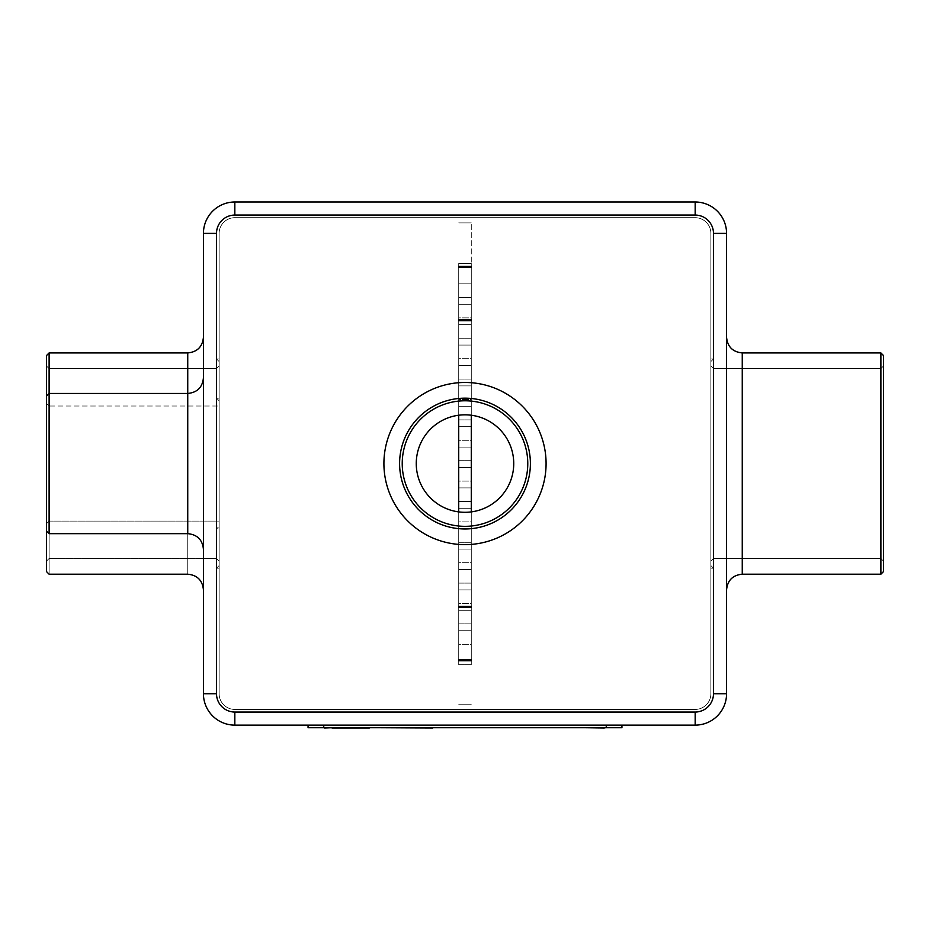 <?xml version="1.0" encoding="UTF-8"?>
<svg xmlns="http://www.w3.org/2000/svg" width="930" height="930" viewBox="0 0 930 930"><rect width="100%" height="100%" fill="white"/><g stroke="black" fill="none" stroke-linecap="round" stroke-linejoin="round"><path stroke-width="0.7" stroke-dasharray="4.65 3.49" d="M695.175 712.043L695.175 725.121L234.825 725.121A31.388 31.388 0 0 1 203.438 693.734L203.438 233.383A31.388 31.388 0 0 1 234.825 201.996L695.175 201.996L695.175 215.074A18.309 18.309 0 0 1 713.484 233.383L713.484 693.734A18.309 18.309 0 0 1 695.175 712.043L234.825 712.043A18.309 18.309 0 0 1 216.516 693.734L216.516 358.934L216.516 568.183L216.516 358.934L216.516 568.183L216.516 358.934L219.131 358.934L219.131 568.183L219.131 358.934L219.131 568.183L219.131 358.934L216.516 358.934L219.131 361.549L219.131 565.568L219.131 361.549L219.131 565.568L216.516 568.183L219.131 565.568L219.131 361.549L216.516 358.934M621.938 725.121L606.244 725.121L621.938 725.121L621.938 727.737L308.062 727.737L308.062 725.121L606.244 725.121L308.062 725.121M565.359 727.737L564.603 727.737M462.71 728.004L483.879 728.004L462.71 727.737M400.156 728.004L438.483 728.004L400.156 727.737M419.232 727.737L398.598 727.737L419.232 727.737M390.402 727.737L392.425 727.737L390.402 727.737M379.975 727.737L392.425 727.737L380.277 728.004M438.89 727.737L554.257 727.737L438.89 728.004M432.81 727.737L585.784 727.737L432.81 727.737M380.428 727.737L526.287 727.737M334.149 728.004L373.476 727.737L334.149 727.737M350.889 727.737L349.878 727.737L350.889 727.737M515.906 728.004L486.425 728.004L515.906 727.737M604.953 727.737L586.923 727.737L604.953 727.737M581.552 727.737L604.953 728.004M713.484 233.383L726.562 233.383L726.562 693.734L713.484 693.734M726.562 589.899L726.562 337.23L726.562 589.899M527.775 463.559A62.775 62.775 0 0 0 433.613 409.2A62.775 62.775 0 0 0 433.613 517.929A62.775 62.775 0 0 0 527.775 463.559A62.775 62.775 0 0 0 433.613 409.2A62.775 62.775 0 0 0 433.613 517.929A62.775 62.775 0 0 0 527.775 463.559A62.775 62.775 0 0 1 433.613 517.929A62.775 62.775 0 0 1 433.613 409.2A62.775 62.775 0 0 1 527.775 463.559M203.438 337.23L203.438 589.899L203.438 337.23M203.438 463.559L203.438 377.766L203.438 463.559M471.278 415.233L471.278 319.699L458.723 319.699L471.278 319.699L471.278 320.745L458.723 320.745L458.723 266.34L471.278 266.34L471.278 267.387L458.723 267.387L471.278 267.387L458.723 267.387L458.723 266.34L471.278 266.34L471.278 267.387L471.278 222.921L471.278 320.745L458.723 320.745L458.723 266.34L471.278 266.34M471.278 320.745L458.723 320.745L458.723 659.73L471.278 659.73L471.278 660.777L458.723 660.777L458.723 659.73L471.278 659.73L471.278 660.777L458.723 660.777L458.723 659.73L471.278 659.73L471.278 660.777L458.723 660.777L458.723 606.372L471.278 606.372L471.278 607.418L458.723 607.418L471.278 607.418L458.723 607.418L458.723 606.372L471.278 606.372L471.278 607.418L471.278 511.895M564.603 728.004L565.359 728.004M526.287 728.004L585.784 728.004M324.593 728.004L373.476 727.737M586.958 727.737L578.158 727.737M578.158 728.004L581.552 728.004M530.391 463.559A65.391 65.391 0 0 1 465 528.949A65.391 65.391 0 0 1 399.609 463.559A65.391 65.391 0 0 1 465 398.168A65.391 65.391 0 0 1 530.391 463.559A65.391 65.391 0 0 1 432.311 520.196A65.391 65.391 0 0 1 432.311 406.933A65.391 65.391 0 0 1 530.391 463.559A65.391 65.391 0 0 0 465 398.168A65.391 65.391 0 0 0 399.609 463.559A65.391 65.391 0 0 0 465 528.949A65.391 65.391 0 0 0 530.391 463.559M471.278 607.418L471.278 319.699L458.723 319.699M458.723 607.418L458.723 606.372L471.278 606.372M466.965 728.004L454.282 728.004L466.965 728.004M418.012 728.004L409.026 727.737L418.012 728.004M429.904 728.004L426.986 728.004L429.904 727.737M742.256 352.923L742.256 574.205L880.884 574.205L880.884 352.923L880.884 574.205L880.884 352.923L742.256 352.923L742.256 574.205L742.256 352.923C732.724 351.993 727.492 346.762 726.562 337.23M710.869 233.383A15.694 15.694 0 0 0 695.175 217.69L234.825 217.69A15.694 15.694 0 0 0 219.131 233.383L219.131 693.734A15.694 15.694 0 0 0 234.825 709.427L695.175 709.427A15.694 15.694 0 0 0 710.869 693.734L710.869 233.383A15.694 15.694 0 0 0 695.175 217.69L234.825 217.69A15.694 15.694 0 0 0 219.131 233.383L219.131 693.734A15.694 15.694 0 0 0 234.825 709.427L695.175 709.427A15.694 15.694 0 0 0 710.869 693.734L710.869 233.383M402.225 463.559A62.775 62.775 0 0 1 496.388 409.2A62.775 62.775 0 0 1 496.388 517.929A62.775 62.775 0 0 1 402.225 463.559A62.775 62.775 0 0 1 496.388 409.2A62.775 62.775 0 0 1 496.388 517.929A62.775 62.775 0 0 1 402.225 463.559M458.723 659.73L458.723 660.777M458.723 606.372L458.723 511.895M458.723 415.233L458.723 320.745M458.723 266.34L458.723 267.387M458.723 623.902L458.723 589.899L458.723 623.902L458.723 589.899L458.723 623.902L458.723 589.899L458.723 623.902L458.723 589.899L458.723 623.902L458.723 589.899L458.723 623.902L458.723 589.899L458.723 623.902L458.723 589.899L458.723 623.902L458.723 589.899L458.723 623.902L458.723 589.899L458.723 623.902L458.723 589.899L458.723 623.902L458.723 589.899L458.723 623.902L458.723 589.899L458.723 623.902L471.278 623.902L471.278 589.899L471.278 623.902L471.278 589.899L471.278 623.902L471.278 589.899L471.278 623.902L471.278 589.899L471.278 623.902L471.278 589.899L471.278 623.902L471.278 589.899L471.278 623.902L471.278 589.899L471.278 623.902L471.278 589.899L471.278 623.902L471.278 589.899L471.278 623.902L471.278 589.899L471.278 623.902L471.278 589.899L471.278 623.902L471.278 589.899L471.278 623.902L458.723 623.902M458.723 664.706L458.723 630.703L458.723 664.706L458.723 630.703L458.723 664.706L458.723 630.703L458.723 664.706L458.723 630.703L458.723 664.706L458.723 630.703L458.723 664.706L458.723 630.703L458.723 664.706L458.723 630.703L458.723 664.706L458.723 630.703L458.723 664.706L458.723 630.703L458.723 664.706L458.723 630.703L458.723 664.706L458.723 630.703L458.723 664.706L458.723 630.703L458.723 664.706L471.278 664.706L471.278 630.703L471.278 664.706L471.278 630.703L471.278 664.706L471.278 630.703L471.278 664.706L471.278 630.703L471.278 664.706L471.278 630.703L471.278 664.706L471.278 630.703L471.278 664.706L471.278 630.703L471.278 664.706L471.278 630.703L471.278 664.706L471.278 630.703L471.278 664.706L471.278 630.703L471.278 664.706L471.278 630.703L471.278 664.706L471.278 630.703L471.278 664.706L458.723 664.706M458.723 583.098L458.723 549.095L458.723 583.098L458.723 549.095L458.723 583.098L458.723 549.095L458.723 583.098L458.723 549.095L458.723 583.098L458.723 549.095L458.723 583.098L458.723 549.095L458.723 583.098L458.723 549.095L458.723 583.098L458.723 549.095L458.723 583.098L458.723 549.095L458.723 583.098L458.723 549.095L458.723 583.098L458.723 549.095L458.723 583.098L458.723 549.095L458.723 583.098L471.278 583.098L471.278 549.095L471.278 583.098L471.278 549.095L471.278 583.098L471.278 549.095L471.278 583.098L471.278 549.095L471.278 583.098L471.278 549.095L471.278 583.098L471.278 549.095L471.278 583.098L471.278 549.095L471.278 583.098L471.278 549.095L471.278 583.098L471.278 549.095L471.278 583.098L471.278 549.095L471.278 583.098L471.278 549.095L471.278 583.098L471.278 549.095L471.278 583.098L458.723 583.098M458.723 379.08L458.723 345.077L458.723 379.08L458.723 345.077L458.723 379.08L458.723 345.077L458.723 379.08L458.723 345.077L458.723 379.08L458.723 345.077L458.723 379.08L458.723 345.077L458.723 379.08L458.723 345.077L458.723 379.08L458.723 345.077L458.723 379.08L458.723 345.077L458.723 379.08L458.723 345.077L458.723 379.08L458.723 345.077L458.723 379.08L458.723 345.077L458.723 379.08L471.278 379.08L471.278 345.077L471.278 379.08L471.278 345.077L471.278 379.08L471.278 345.077L471.278 379.08L471.278 345.077L471.278 379.08L471.278 345.077L471.278 379.08L471.278 345.077L471.278 379.08L471.278 345.077L471.278 379.08L471.278 345.077L471.278 379.08L471.278 345.077L471.278 379.08L471.278 345.077L471.278 379.08L471.278 345.077L471.278 379.08L471.278 345.077L471.278 379.08L458.723 379.08M458.723 419.883L458.723 385.88L458.723 419.883L458.723 385.88L458.723 419.883L458.723 385.88L458.723 419.883L458.723 385.88L458.723 419.883L458.723 385.88L458.723 419.883L458.723 385.88L458.723 419.883L458.723 385.88L458.723 419.883L458.723 385.88L458.723 419.883L458.723 385.88L458.723 419.883L458.723 385.88L458.723 419.883L458.723 385.88L458.723 419.883L458.723 385.88L458.723 419.883L471.278 419.883L471.278 385.88L471.278 419.883L471.278 385.88L471.278 419.883L471.278 385.88L471.278 419.883L471.278 385.88L471.278 419.883L471.278 385.88L471.278 419.883L471.278 385.88L471.278 419.883L471.278 385.88L471.278 419.883L471.278 385.88L471.278 419.883L471.278 385.88L471.278 419.883L471.278 385.88L471.278 419.883L471.278 385.88L471.278 419.883L471.278 385.88L471.278 419.883L458.723 419.883M458.723 501.491L458.723 467.488L458.723 501.491L458.723 467.488L458.723 501.491L458.723 467.488L458.723 501.491L458.723 467.488L458.723 501.491L458.723 467.488L458.723 501.491L458.723 467.488L458.723 501.491L458.723 467.488L458.723 501.491L458.723 467.488L458.723 501.491L458.723 467.488L458.723 501.491L458.723 467.488L458.723 501.491L458.723 467.488L458.723 501.491L458.723 467.488L458.723 501.491L471.278 501.491L471.278 467.488L471.278 501.491L471.278 467.488L471.278 501.491L471.278 467.488L471.278 501.491L471.278 467.488L471.278 501.491L471.278 467.488L471.278 501.491L471.278 467.488L471.278 501.491L471.278 467.488L471.278 501.491L471.278 467.488L471.278 501.491L471.278 467.488L471.278 501.491L471.278 467.488L471.278 501.491L471.278 467.488L471.278 501.491L471.278 467.488L471.278 501.491L458.723 501.491M458.723 460.687L458.723 426.684L458.723 460.687L458.723 426.684L458.723 460.687L458.723 426.684L458.723 460.687L458.723 426.684L458.723 460.687L458.723 426.684L458.723 460.687L458.723 426.684L458.723 460.687L458.723 426.684L458.723 460.687L458.723 426.684L458.723 460.687L458.723 426.684L458.723 460.687L458.723 426.684L458.723 460.687L458.723 426.684L458.723 460.687L458.723 426.684L458.723 460.687L471.278 460.687L471.278 426.684L471.278 460.687L471.278 426.684L471.278 460.687L471.278 426.684L471.278 460.687L471.278 426.684L471.278 460.687L471.278 426.684L471.278 460.687L471.278 426.684L471.278 460.687L471.278 426.684L471.278 460.687L471.278 426.684L471.278 460.687L471.278 426.684L471.278 460.687L471.278 426.684L471.278 460.687L471.278 426.684L471.278 460.687L471.278 426.684L471.278 460.687L458.723 460.687M458.723 542.295L458.723 508.292L458.723 542.295L458.723 508.292L458.723 542.295L458.723 508.292L458.723 542.295L458.723 508.292L458.723 542.295L458.723 508.292L458.723 542.295L458.723 508.292L458.723 542.295L458.723 508.292L458.723 542.295L458.723 508.292L458.723 542.295L458.723 508.292L458.723 542.295L458.723 508.292L458.723 542.295L458.723 508.292L458.723 542.295L458.723 508.292L458.723 542.295L471.278 542.295L471.278 508.292L471.278 542.295L471.278 508.292L471.278 542.295L471.278 508.292L471.278 542.295L471.278 508.292L471.278 542.295L471.278 508.292L471.278 542.295L471.278 508.292L471.278 542.295L471.278 508.292L471.278 542.295L471.278 508.292L471.278 542.295L471.278 508.292L471.278 542.295L471.278 508.292L471.278 542.295L471.278 508.292L471.278 542.295L471.278 508.292L471.278 542.295L458.723 542.295M458.723 562.697L458.723 528.693L458.723 562.697L458.723 528.693L458.723 562.697L458.723 528.693L458.723 562.697L458.723 528.693L458.723 562.697L458.723 528.693L458.723 562.697L458.723 528.693L458.723 562.697L458.723 528.693L458.723 562.697L458.723 528.693L458.723 562.697L458.723 528.693L458.723 562.697L458.723 528.693L458.723 562.697L471.278 562.697L471.278 528.693L471.278 562.697L471.278 528.693L471.278 562.697L471.278 528.693L471.278 562.697L471.278 528.693L471.278 562.697L471.278 528.693L471.278 562.697L471.278 528.693L471.278 562.697L471.278 528.693L471.278 562.697L471.278 528.693L471.278 562.697L471.278 528.693L471.278 562.697L471.278 528.693L471.278 562.697L458.723 562.697M458.723 297.472L458.723 263.469L458.723 297.472L458.723 263.469L458.723 297.472L458.723 263.469L458.723 297.472L458.723 263.469L458.723 297.472L458.723 263.469L458.723 297.472L458.723 263.469L458.723 297.472L458.723 263.469L458.723 297.472L458.723 263.469L458.723 297.472L458.723 263.469L458.723 297.472L458.723 263.469L458.723 297.472L458.723 263.469L458.723 297.472L458.723 263.469L458.723 297.472L471.278 297.472L471.278 263.469L471.278 297.472L471.278 263.469L471.278 297.472L471.278 263.469L471.278 297.472L471.278 263.469L471.278 297.472L471.278 263.469L471.278 297.472L471.278 263.469L471.278 297.472L471.278 263.469L471.278 297.472L471.278 263.469L471.278 297.472L471.278 263.469L471.278 297.472L471.278 263.469L471.278 297.472L471.278 263.469L471.278 297.472L471.278 263.469L471.278 297.472L458.723 297.472M458.723 338.276L458.723 304.273L458.723 338.276L458.723 304.273L458.723 338.276L458.723 304.273L458.723 338.276L458.723 304.273L458.723 338.276L458.723 304.273L458.723 338.276L458.723 304.273L458.723 338.276L458.723 304.273L458.723 338.276L458.723 304.273L458.723 338.276L458.723 304.273L458.723 338.276L458.723 304.273L458.723 338.276L458.723 304.273L458.723 338.276L458.723 304.273L458.723 338.276L471.278 338.276L471.278 304.273L471.278 338.276L471.278 304.273L471.278 338.276L471.278 304.273L471.278 338.276L471.278 304.273L471.278 338.276L471.278 304.273L471.278 338.276L471.278 304.273L471.278 338.276L471.278 304.273L471.278 338.276L471.278 304.273L471.278 338.276L471.278 304.273L471.278 338.276L471.278 304.273L471.278 338.276L471.278 304.273L471.278 338.276L471.278 304.273L471.278 338.276L458.723 338.276M458.723 317.874L458.723 283.871L458.723 317.874L458.723 283.871L458.723 317.874L458.723 283.871L458.723 317.874L458.723 283.871L458.723 317.874L458.723 283.871L458.723 317.874L458.723 283.871L458.723 317.874L458.723 283.871L458.723 317.874L458.723 283.871L458.723 317.874L458.723 283.871L458.723 317.874L458.723 283.871L458.723 317.874L471.278 317.874L471.278 283.871L471.278 317.874L471.278 283.871L471.278 317.874L471.278 283.871L471.278 317.874L471.278 283.871L471.278 317.874L471.278 283.871L471.278 317.874L471.278 283.871L471.278 317.874L471.278 283.871L471.278 317.874L471.278 283.871L471.278 317.874L471.278 283.871L471.278 317.874L471.278 283.871L471.278 317.874L458.723 317.874M458.723 358.678L458.723 324.675L458.723 358.678L458.723 324.675L458.723 358.678L458.723 324.675L458.723 358.678L458.723 324.675L458.723 358.678L458.723 324.675L458.723 358.678L458.723 324.675L458.723 358.678L458.723 324.675L458.723 358.678L458.723 324.675L458.723 358.678L458.723 324.675L458.723 358.678L458.723 324.675L458.723 358.678L471.278 358.678L471.278 324.675L471.278 358.678L471.278 324.675L471.278 358.678L471.278 324.675L471.278 358.678L471.278 324.675L471.278 358.678L471.278 324.675L471.278 358.678L471.278 324.675L471.278 358.678L471.278 324.675L471.278 358.678L471.278 324.675L471.278 358.678L471.278 324.675L471.278 358.678L471.278 324.675L471.278 358.678L458.723 358.678M458.723 603.5L458.723 569.497L458.723 603.5L458.723 569.497L458.723 603.5L458.723 569.497L458.723 603.5L458.723 569.497L458.723 603.5L458.723 569.497L458.723 603.5L458.723 569.497L458.723 603.5L458.723 569.497L458.723 603.5L458.723 569.497L458.723 603.5L458.723 569.497L458.723 603.5L458.723 569.497L458.723 603.5L471.278 603.5L471.278 569.497L471.278 603.5L471.278 569.497L471.278 603.5L471.278 569.497L471.278 603.5L471.278 569.497L471.278 603.5L471.278 569.497L471.278 603.5L471.278 569.497L471.278 603.5L471.278 569.497L471.278 603.5L471.278 569.497L471.278 603.5L471.278 569.497L471.278 603.5L471.278 569.497L471.278 603.5L458.723 603.5M458.723 644.304L458.723 610.301L458.723 644.304L458.723 610.301L458.723 644.304L458.723 610.301L458.723 644.304L458.723 610.301L458.723 644.304L458.723 610.301L458.723 644.304L458.723 610.301L458.723 644.304L458.723 610.301L458.723 644.304L458.723 610.301L458.723 644.304L458.723 610.301L458.723 644.304L458.723 610.301L458.723 644.304L471.278 644.304L471.278 610.301L471.278 644.304L471.278 610.301L471.278 644.304L471.278 610.301L471.278 644.304L471.278 610.301L471.278 644.304L471.278 610.301L471.278 644.304L471.278 610.301L471.278 644.304L471.278 610.301L471.278 644.304L471.278 610.301L471.278 644.304L471.278 610.301L471.278 644.304L471.278 610.301L471.278 644.304L458.723 644.304M458.723 399.482L458.723 365.478L458.723 399.482L458.723 365.478L458.723 399.482L458.723 365.478L458.723 399.482L458.723 365.478L458.723 399.482L458.723 365.478L458.723 399.482L458.723 365.478L458.723 399.482L458.723 365.478L458.723 399.482L458.723 365.478L458.723 399.482L458.723 365.478L458.723 399.482L458.723 365.478L458.723 399.482L471.278 399.482L471.278 365.478L471.278 399.482L471.278 365.478L471.278 399.482L471.278 365.478L471.278 399.482L471.278 365.478L471.278 399.482L471.278 365.478L471.278 399.482L471.278 365.478L471.278 399.482L471.278 365.478L471.278 399.482L471.278 365.478L471.278 399.482L471.278 365.478L471.278 399.482L471.278 365.478L471.278 399.482L458.723 399.482M458.723 440.285L458.723 406.282L458.723 440.285L458.723 406.282L458.723 440.285L458.723 406.282L458.723 440.285L458.723 406.282L458.723 440.285L458.723 406.282L458.723 440.285L458.723 406.282L458.723 440.285L458.723 406.282L458.723 440.285L458.723 406.282L458.723 440.285L458.723 406.282L458.723 440.285L458.723 406.282L458.723 440.285L471.278 440.285L471.278 406.282L471.278 440.285L471.278 406.282L471.278 440.285L471.278 406.282L471.278 440.285L471.278 406.282L471.278 440.285L471.278 406.282L471.278 440.285L471.278 406.282L471.278 440.285L471.278 406.282L471.278 440.285L471.278 406.282L471.278 440.285L471.278 406.282L471.278 440.285L471.278 406.282L471.278 440.285L458.723 440.285M458.723 481.089L458.723 447.086L458.723 481.089L458.723 447.086L458.723 481.089L458.723 447.086L458.723 481.089L458.723 447.086L458.723 481.089L458.723 447.086L458.723 481.089L458.723 447.086L458.723 481.089L458.723 447.086L458.723 481.089L458.723 447.086L458.723 481.089L458.723 447.086L458.723 481.089L458.723 447.086L458.723 481.089L471.278 481.089L471.278 447.086L471.278 481.089L471.278 447.086L471.278 481.089L471.278 447.086L471.278 481.089L471.278 447.086L471.278 481.089L471.278 447.086L471.278 481.089L471.278 447.086L471.278 481.089L471.278 447.086L471.278 481.089L471.278 447.086L471.278 481.089L471.278 447.086L471.278 481.089L471.278 447.086L471.278 481.089L458.723 481.089M458.723 521.893L458.723 487.89L458.723 521.893L458.723 487.89L458.723 521.893L458.723 487.89L458.723 521.893L458.723 487.89L458.723 521.893L458.723 487.89L458.723 521.893L458.723 487.89L458.723 521.893L458.723 487.89L458.723 521.893L458.723 487.89L458.723 521.893L458.723 487.89L458.723 521.893L458.723 487.89L458.723 521.893L471.278 521.893L471.278 487.89L471.278 521.893L471.278 487.89L471.278 521.893L471.278 487.89L471.278 521.893L471.278 487.89L471.278 521.893L471.278 487.89L471.278 521.893L471.278 487.89L471.278 521.893L471.278 487.89L471.278 521.893L471.278 487.89L471.278 521.893L471.278 487.89L471.278 521.893L471.278 487.89L471.278 521.893L458.723 521.893M471.278 398.168L458.723 398.168M471.278 319.699L471.278 267.387M471.278 659.73L471.278 660.777M471.278 222.921L458.723 222.921L471.278 222.921M471.278 704.196L458.723 704.196L471.278 704.196M471.278 528.949L458.723 528.949M49.116 352.923L49.116 574.205L46.5 571.59L46.5 355.539L46.5 571.59L46.5 355.539L49.116 352.923L187.744 352.923L187.744 574.205L187.744 352.923L187.744 574.205L49.116 574.205L49.116 352.923L49.116 574.205L49.116 393.46L49.116 533.657L49.116 393.46L49.116 533.657L187.744 533.657L187.744 393.46L187.744 533.657C197.276 534.587 202.507 539.819 203.438 549.351L203.438 549.351M465 512.291A48.732 48.732 0 0 1 422.79 439.193A48.732 48.732 0 0 1 507.21 439.193A48.732 48.732 0 0 1 465 512.291A48.732 48.732 0 0 1 422.79 439.193A48.732 48.732 0 0 1 507.21 439.193A48.732 48.732 0 0 1 465 512.291M471.278 398.377L458.723 398.377M471.278 528.74L458.723 528.74M880.884 574.205L883.5 571.59L883.5 355.539L883.5 571.59L883.5 355.539L880.884 352.923M710.869 463.559L710.869 358.934L710.869 463.559M46.5 571.59L46.5 396.075L46.5 531.042L46.5 396.075L46.5 531.042L49.116 533.657M883.5 366.002L883.5 561.127L883.5 366.002L883.5 561.127L883.5 366.002L880.884 368.617L880.884 558.512L880.884 368.617L883.5 366.002M713.484 358.934L713.484 568.183L713.484 358.934L713.484 568.183L713.484 358.934L710.869 358.934L713.484 358.934L710.869 361.549L710.869 565.568L710.869 361.549L713.484 358.934M465 414.827A48.732 48.732 0 0 0 422.79 487.925A48.732 48.732 0 0 0 507.21 487.925A48.732 48.732 0 0 0 465 414.827M46.5 561.127L46.5 366.002L46.5 561.127L46.5 366.002L46.5 561.127L49.116 558.512L49.116 368.617L49.116 558.512L49.116 368.617L49.116 558.512L46.5 561.127M46.5 523.718L46.5 403.399L46.5 523.718L46.5 403.399L46.5 523.718L49.116 521.102L49.116 406.015L49.116 521.102L49.116 406.015L49.116 521.102L46.5 523.718M880.884 368.617L880.884 558.512L880.884 368.617L713.484 368.617L713.484 558.512L713.484 368.617L880.884 368.617M710.869 361.549L710.869 565.568L710.869 361.549M219.131 526.334L219.131 400.784L219.131 526.334L216.516 528.949L219.131 526.334L219.131 400.784L219.131 526.334M713.484 368.617L713.484 558.512L713.484 368.617L710.869 366.002L710.869 561.127L710.869 366.002L710.869 561.127L710.869 366.002L713.484 368.617M219.131 521.102L219.131 406.015L219.131 521.102L219.131 406.015L219.131 521.102L49.116 521.102L219.131 521.102M219.131 561.127L219.131 366.002L219.131 561.127L219.131 366.002L219.131 561.127L216.516 558.512L216.516 368.617L216.516 558.512L49.116 558.512L216.516 558.512L216.516 368.617L216.516 558.512L219.131 561.127M323.756 725.121L323.756 727.737M606.244 725.121L606.244 727.737M234.825 712.043L234.825 725.121A31.388 31.388 0 0 1 203.438 693.734L216.516 693.734M234.825 215.074L234.825 201.996A31.388 31.388 0 0 0 203.438 233.383L216.516 233.383A18.309 18.309 0 0 1 234.825 215.074L695.175 215.074M465 382.474A81.084 81.084 0 0 1 535.227 504.107A81.084 81.084 0 0 1 394.773 504.107A81.084 81.084 0 0 1 465 382.474M203.438 589.899L203.438 589.899C202.507 580.367 197.276 575.135 187.744 574.205L187.744 533.657M46.5 396.075L49.116 393.46L187.744 393.46C197.276 392.53 202.507 387.299 203.438 377.766L203.438 377.766M471.278 589.899L458.723 589.899L471.278 589.899M471.278 630.703L458.723 630.703L471.278 630.703M471.278 549.095L458.723 549.095L471.278 549.095M471.278 345.077L458.723 345.077L471.278 345.077M471.278 385.88L458.723 385.88L471.278 385.88M471.278 467.488L458.723 467.488L471.278 467.488M471.278 426.684L458.723 426.684L471.278 426.684M471.278 508.292L458.723 508.292L471.278 508.292M471.278 528.693L458.723 528.693L471.278 528.693M471.278 263.469L458.723 263.469L471.278 263.469M471.278 304.273L458.723 304.273L471.278 304.273M471.278 283.871L458.723 283.871L471.278 283.871M471.278 324.675L458.723 324.675L471.278 324.675M471.278 569.497L458.723 569.497L471.278 569.497M471.278 610.301L458.723 610.301L471.278 610.301M471.278 365.478L458.723 365.478L471.278 365.478M471.278 406.282L458.723 406.282L471.278 406.282M471.278 447.086L458.723 447.086L471.278 447.086M471.278 487.89L458.723 487.89L471.278 487.89M713.484 568.183L710.869 568.183L713.484 568.183L710.869 565.568L713.484 568.183M219.131 398.168L216.516 398.168L219.131 398.168M219.131 528.949L216.516 528.949L219.131 528.949M219.131 568.183L216.516 568.183L219.131 568.183M880.884 558.512L883.5 561.127L880.884 558.512L713.484 558.512L880.884 558.512M219.131 400.784L216.516 398.168L219.131 400.784M49.116 368.617L46.5 366.002L49.116 368.617L216.516 368.617L49.116 368.617M49.116 406.015L46.5 403.399L49.116 406.015L219.131 406.015L49.116 406.015M713.484 558.512L710.869 561.127L713.484 558.512M216.516 368.617L219.131 366.002L216.516 368.617"/><path stroke-width="1.4" d="M216.516 693.734L203.438 693.734A31.388 31.388 0 0 0 234.825 725.121L695.175 725.121A31.388 31.388 0 0 0 726.562 693.734L726.562 233.383A31.388 31.388 0 0 0 695.175 201.996L234.825 201.996A31.388 31.388 0 0 0 203.438 233.383L203.438 693.734A31.388 31.388 0 0 0 234.825 725.121L234.825 712.043L695.175 712.043A18.309 18.309 0 0 0 713.484 693.734L713.484 233.383A18.309 18.309 0 0 0 695.175 215.074L234.825 215.074A18.309 18.309 0 0 0 216.516 233.383L216.516 693.734A18.309 18.309 0 0 0 234.825 712.043M621.938 725.121L621.938 727.737L308.062 727.737L308.062 725.121M713.484 693.734L726.562 693.734A31.388 31.388 0 0 1 695.175 725.121A31.388 31.388 0 0 0 726.562 693.734A31.388 31.388 0 0 1 695.175 725.121L695.175 712.043M471.278 319.699L471.278 320.745L458.723 320.745L458.723 319.699L471.278 319.699L471.278 320.745M458.723 266.34L471.278 266.34L471.278 267.387L458.723 267.387L458.723 266.34L458.723 267.387M471.278 659.73L471.278 660.777L458.723 660.777L458.723 659.73L471.278 659.73L471.278 660.777M458.723 606.372L471.278 606.372L471.278 607.418L458.723 607.418L458.723 606.372L458.723 607.418M585.784 727.737L432.81 727.737M432.81 728.004L380.428 727.737M373.476 727.737L369.373 727.737M324.593 728.004L331.987 727.737M369.373 728.004L331.987 728.004M604.953 727.737L604.198 727.737M604.058 728.004L605.604 727.737M604.198 728.004L585.947 727.737M742.256 574.205C732.724 575.135 727.492 580.367 726.562 589.899C727.492 580.367 732.724 575.135 742.256 574.205L880.884 574.205L880.884 352.923L742.256 352.923L742.256 574.205M187.744 352.923C197.276 351.993 202.507 346.762 203.438 337.23C202.507 346.762 197.276 351.993 187.744 352.923L49.116 352.923L49.116 533.657L187.744 533.657L187.744 352.923M695.175 215.074L695.175 201.996A31.388 31.388 0 0 1 726.562 233.383A31.388 31.388 0 0 0 695.175 201.996A31.388 31.388 0 0 1 726.562 233.383L713.484 233.383M465 544.643A81.084 81.084 0 0 0 535.227 423.022A81.084 81.084 0 0 0 394.773 423.022A81.084 81.084 0 0 0 465 544.643M458.723 660.777L458.723 659.73M458.723 511.895L458.723 415.233M458.723 320.745L458.723 319.699M471.278 267.387L471.278 266.34M471.278 511.895L471.278 415.233M471.278 607.418L471.278 606.372M203.438 589.899C202.507 580.367 197.276 575.135 187.744 574.205L49.116 574.205L46.5 571.59M880.884 352.923L883.5 355.539L883.5 571.59L880.884 574.205M49.116 352.923L46.5 355.539L46.5 531.042L49.116 533.657M530.391 463.559A65.391 65.391 0 0 0 432.299 406.933A65.391 65.391 0 0 0 432.299 520.196A65.391 65.391 0 0 0 530.391 463.559M527.775 463.559A62.775 62.775 0 0 0 433.613 409.2A62.775 62.775 0 0 0 433.613 517.929A62.775 62.775 0 0 0 527.775 463.559M465 414.827A48.732 48.732 0 0 0 422.79 487.925A48.732 48.732 0 0 0 507.21 487.925A48.732 48.732 0 0 0 465 414.827M323.756 725.121L323.756 727.737M606.244 725.121L606.244 727.737M216.516 358.934L216.516 233.383L203.438 233.383M234.825 201.996L234.825 215.074M742.256 352.923C732.724 351.993 727.492 346.762 726.562 337.23M187.744 533.657C197.276 534.587 202.507 539.819 203.438 549.351M46.5 396.075L49.116 393.46L187.744 393.46C197.276 392.53 202.507 387.299 203.438 377.766"/></g></svg>
